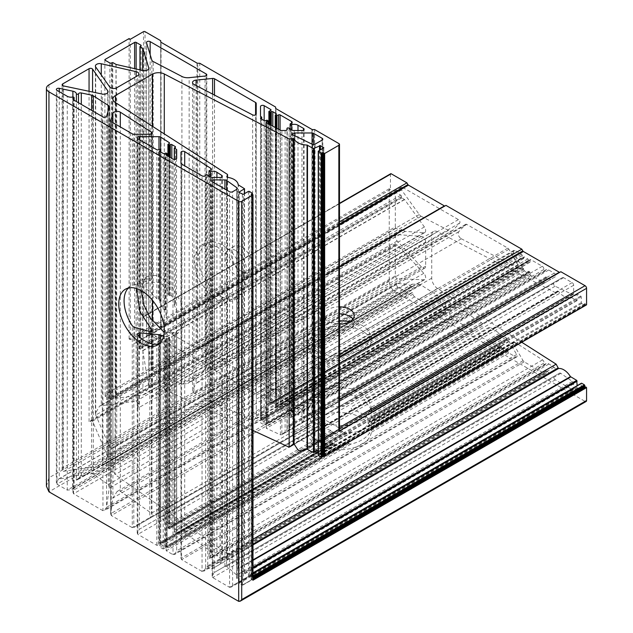 <?xml version="1.0" encoding="UTF-8"?>
<svg xmlns="http://www.w3.org/2000/svg" width="633" height="633" viewBox="0 0 633 633"><rect width="100%" height="100%" fill="white"/><g stroke="black" fill="none" stroke-linecap="round" stroke-linejoin="round"><path stroke-width="0.47" stroke-dasharray="3.17 2.37" d="M235.642 250.47A15.026 8.672 -120 0 0 228.133 249.726A15.026 8.672 -120 0 0 225.823 261.761A15.026 8.672 -120 0 0 235.642 275.007A15.026 8.672 -120 0 0 243.151 275.751A15.026 8.672 -120 0 0 245.462 263.708A15.026 8.672 -120 0 0 235.642 250.47M241.711 271.502A15.026 8.672 60 0 1 231.9 258.256A15.026 8.672 60 0 1 234.202 246.221A15.026 8.672 60 0 1 241.711 246.965A15.026 8.672 60 0 1 251.53 260.203A15.026 8.672 60 0 1 249.228 272.245A15.026 8.672 60 0 1 241.711 271.502M217.333 247.02L209.341 244.37L200.384 245.913L193.548 257.766L197.156 277.009L207.489 292.169L217.333 299.599L225.316 302.25L234.273 300.707L241.118 288.854L237.502 269.618L227.168 254.45L217.333 247.02M221.89 296.964L212.055 289.534L201.713 274.374L198.105 255.139L204.95 243.278L213.899 241.743L221.89 244.385L231.725 251.823L242.067 266.984L245.675 286.219L238.831 298.072L229.874 299.615L221.89 296.964M128.317 288.031A32.196 18.586 60 0 1 130.746 286.116A32.196 18.586 60 0 1 132.281 285.388L149.815 280.443C151.88 279.905 152.411 279.319 151.414 278.686L142.298 279.454L136.506 288.529M151.967 132.954L151.967 279.2L151.414 278.686L151.414 133.785M163.607 336.265L169.225 337.057L168.038 338.188A32.196 18.586 -120 0 0 168.956 337.982L171.836 336.59A32.196 18.586 -120 0 0 173.418 335.838A32.196 18.586 -120 0 0 175.175 334.58L174.415 334.556A32.196 18.586 -120 0 0 176.544 331.194L176.544 311.12A32.196 18.586 -120 0 0 174.415 305.296L175.491 303.199L175.175 301.949A32.196 18.586 -120 0 0 171.836 296.078L170.317 295.389L168.956 295.564A32.196 18.586 -120 0 0 168.038 294.305L169.185 293.063L169.225 291.702L160.592 282.698L156.493 282.144L139.347 284.075C137.234 284.771 136.728 285.317 137.836 285.728A32.196 18.586 60 0 1 145.329 288.585A32.196 18.586 60 0 1 156.81 298.8L159.69 299.124A32.196 18.586 60 0 1 160.608 300.382L159.532 302.068L159.532 151.058M137.203 137.915L137.203 285.317L137.836 285.728L137.836 138.785M141.301 290.642L143.113 281.519L147.616 276.376L155.678 275.355L162.871 278.465L171.725 286.456L181.038 302.218L184.29 321.659L178.126 333.124L164.256 331.874M169.185 143.477L169.185 293.063L169.502 143.034M168.038 156.232L168.038 144.134M174.415 159.453L174.415 147.813M174.415 334.722L174.415 531.997L174.415 334.722M175.491 334.2L175.175 529.987L175.175 528.231L171.076 526.379L335.166 431.643L334.24 433.415A32.196 18.586 180 0 1 332.697 433.257L332.198 431.516L331.035 430.487L317.679 426.302L309.497 431.026L310.162 434.871A32.196 18.586 0 0 0 316.389 439.935A32.196 18.586 0 0 0 330.972 444.77L332.198 444.057L332.697 442.894A32.196 18.586 0 0 0 334.24 443.053L334.77 444.326L336.131 445.292A32.196 18.586 0 0 0 342.888 445.252L344.13 444.896L345.404 442.918A32.196 18.586 0 0 0 347.794 442.594L348.656 442.799L348.656 443.678L350.991 444.073A32.196 18.586 0 0 0 369.102 433.621L370.178 429.672A32.196 18.586 0 0 0 370.748 428.288L371.144 428.937A32.196 18.586 0 0 0 371.357 426.784A32.196 18.586 0 0 0 371.215 425.044L370.978 421.847A32.196 18.586 0 0 0 370.701 420.953L370.297 422.061A32.196 18.586 0 0 0 361.926 413.642A32.196 18.586 0 0 0 353.159 410.049C351.117 409.1 350.627 407.976 351.679 406.671L363.144 400.048L364.204 400.262L370.313 407.81L370.701 411.315A32.196 18.586 180 0 1 370.978 412.21L371.215 411.197A32.196 18.586 180 0 1 371.357 412.938A32.196 18.586 180 0 1 371.144 415.09L370.748 418.65A32.196 18.586 180 0 1 368.897 422.171L368.572 422.709C365.138 429.324 359.702 432.458 352.264 432.125L351.505 432.212A32.196 18.586 180 0 1 345.404 433.281L344.661 433.012L344.661 432.133L342.888 431.405A32.196 18.586 180 0 1 336.131 431.445L170.317 527.178L170.317 337.286M168.038 338.069L168.038 528.318L168.038 338.069M169.502 337.128L169.502 524.575L169.225 337.057L169.185 525.635L169.225 523.902L160.592 517.818L158.994 517.913L139.347 529.259L137.203 532.978L137.836 534.363L156.81 545.322L157.57 545.242L331.834 444.635L158.329 544.443L158.329 343.672M352.905 319A15.026 8.672 180 0 1 354.187 322.506A15.026 8.672 180 0 1 344.906 330.521A15.026 8.672 180 0 1 328.535 328.638A15.026 8.672 180 0 1 324.136 322.506A15.026 8.672 180 0 1 339.486 313.833M339.486 306.823A15.026 8.672 0 0 0 324.136 315.495A15.026 8.672 0 0 0 328.535 321.627A15.026 8.672 0 0 0 339.486 324.167M316.389 356.798L310.107 352.122L306.958 344.621L313.81 333.559L332.27 326.652L350.571 326.834L361.926 330.505L368.216 335.181L371.357 342.675L364.513 353.744L346.045 360.652L327.744 360.47L316.389 356.798M339.486 320.765L316.524 326.541L309.252 332.76L306.958 339.359L310.107 346.852L316.389 351.529L327.744 355.2L346.045 355.382L364.513 348.474L371.357 337.413L368.216 329.912L361.926 325.243L350.041 321.477M310.858 421.143L306.958 411.703L311.515 401.805L324.974 394.683L341.432 393.228L354.512 395.941C356.308 397.033 356.727 398.173 355.77 399.352L344.004 406.141L342.089 406.521A32.196 18.586 0 0 0 306.958 425.036A32.196 18.586 0 0 0 307.092 426.729L307.329 427.322L311.578 424.862L310.858 421.143L151.414 513.197L120.31 491.271L117.121 491.469L112.896 498.005L110.664 514.146L110.664 120.832M316.389 444.311A32.196 18.586 180 0 1 306.958 431.168A32.196 18.586 180 0 1 326.834 413.998A32.196 18.586 180 0 1 361.926 418.025A32.196 18.586 180 0 1 371.357 431.168A32.196 18.586 180 0 1 351.481 448.346A32.196 18.586 180 0 1 316.389 444.311M361.926 393.386L350.571 388.583L332.27 387.214L313.81 393.702L306.958 405.555L310.107 414.085L316.389 419.679L327.744 424.482L346.045 425.851L364.513 419.363L371.357 407.51L368.216 398.98L361.926 393.386M169.557 337.721L169.557 528.492L168.956 528.848L334.77 433.107L168.956 528.848L168.038 528.318L168.038 527.621L332.198 432.845M501.66 335.878L371.215 411.197L502.42 335.443A1.076 0.617 -120 0 0 501.882 335.387A1.076 0.617 -120 0 0 501.66 335.878L501.573 336.954L500.45 336.408L500.149 334.556A1.076 0.617 -120 0 0 499.429 333.267L490.314 327.451A2.144 1.242 -120 0 0 489.159 327.301L479.339 332.966A2.144 1.242 -120 0 0 479.007 334.691A2.144 1.242 -120 0 0 480.407 336.582L499.39 347.533A1.076 0.617 -120 0 0 499.92 347.588A1.076 0.617 -120 0 0 500.149 347.098L500.45 346.045L501.36 346.575L501.66 347.976A1.076 0.617 -120 0 0 502.42 349.289L505.759 351.212A1.076 0.617 -120 0 0 506.297 351.268A1.076 0.617 -120 0 0 506.519 350.777L506.827 349.725L507.737 350.255L508.038 351.655A1.076 0.617 -120 0 0 508.797 352.969L515.579 356.885A2.144 1.242 -120 0 0 516.655 356.988A2.144 1.242 -120 0 0 516.655 354.512L509.161 341.543L506.827 340.087L506.519 338.687A1.076 0.617 -120 0 0 505.759 337.373L502.42 335.443M545.155 364.766L210.536 557.95L209.301 558.433L211.406 552.744L210.852 551.398L184.701 532.962L183.111 533.065L180.959 536.784L180.959 558.235L181.592 559.627L202.046 571.441L203.565 571.29L206.722 566.464L207.759 566.772L209.127 568.695L212.925 568.323L555.046 370.796A2.144 1.242 -120 0 0 555.394 369.126A2.144 1.242 -120 0 0 554.057 367.235L548.946 363.975A5.365 3.102 -120 0 0 546.065 363.587A5.365 3.102 -120 0 0 545.155 364.766A1.076 0.617 60 0 1 544.973 364.996A1.076 0.617 60 0 1 544.435 364.948A1.076 0.617 60 0 1 543.779 364.125A1.076 0.617 60 0 1 543.779 363.247A2.144 1.242 -120 0 0 542.552 359.9L514.953 342.295A2.144 1.242 -120 0 0 513.806 342.137A2.144 1.242 -120 0 0 513.806 344.621L523.095 360.707A2.144 1.242 -120 0 0 524.164 361.839L544.625 373.652A2.144 1.242 -120 0 0 545.693 373.763A2.144 1.242 -120 0 0 545.883 371.65A1.076 0.617 60 0 1 545.978 370.598A1.076 0.617 60 0 1 546.888 370.978A5.365 3.102 -120 0 0 548.748 372.623A5.365 3.102 -120 0 0 551.43 372.884L212.925 568.323L220.157 564.145L222.302 560.427L221.756 559.089L216.913 555.679L212.925 555.924L210.536 557.95L209.301 558.433L208.985 557.736L208.985 176.449M411.118 287.168A1.076 0.617 60 0 1 410.651 286.709A5.365 3.102 -120 0 0 406.718 283.924L397.405 283.568A2.144 1.242 -120 0 0 396.978 283.663A2.144 1.242 -120 0 0 396.646 285.388A2.144 1.242 -120 0 0 398.046 287.279L408.317 293.206A5.365 3.102 -120 0 0 410.999 293.475A5.365 3.102 -120 0 0 411.695 292.77A1.076 0.617 60 0 1 411.838 292.628A1.076 0.617 60 0 1 412.692 292.952A1.076 0.617 60 0 1 413.127 294.076A2.144 1.242 -120 0 0 414.639 296.853L444.01 313.81A2.144 1.242 -120 0 0 445.086 313.921A2.144 1.242 -120 0 0 445.252 311.768L438.985 297.819A4.296 2.477 -120 0 0 436.659 294.986L420.898 284.929A4.296 2.477 -120 0 0 419.457 284.423L412.447 284.154A2.144 1.242 -120 0 0 412.012 284.249A2.144 1.242 -120 0 0 411.774 286.227A1.076 0.617 60 0 1 411.656 287.224A1.076 0.617 60 0 1 411.118 287.168M412.447 284.154L81.293 475.343L76.688 480.249L76.379 479.703C76.031 477.472 74.868 476.459 72.89 476.657L58.505 479.078L56.361 482.797L56.994 484.182L67.264 490.116L71.054 489.736L73.032 488.233L74.108 488.858L72.953 492.371L73.578 493.764L102.95 510.72L104.469 510.57L106.581 507.302L109.335 487.283L108.227 484.601L93.296 474.07L91.571 473.721L80.557 475.612L412.012 284.249M425.677 242.043A4.296 2.477 -120 0 0 421.428 236.378L397.144 234.582A4.296 2.477 -120 0 0 396.211 234.78A4.296 2.477 -120 0 0 397.168 241.038L421.451 266.96A4.296 2.477 -120 0 0 422.638 267.925A4.296 2.477 -120 0 0 424.79 268.139A4.296 2.477 -120 0 0 425.677 266.176L425.677 242.043L137.606 408.356L138.864 404.131L136.135 401.085L99.698 405.967L95.401 413.404L95.71 415.082L109.691 446.953L110.633 448.061L113.671 447.76L116.709 444.556L116.709 87.789M395.316 275.901A2.144 1.242 -120 0 0 396.836 278.528A2.144 1.242 -120 0 0 397.477 278.734L423.92 279.762A4.296 2.477 -120 0 0 424.79 279.564A4.296 2.477 -120 0 0 423.825 273.306L397.429 245.121A2.144 1.242 -120 0 0 395.767 244.536A2.144 1.242 -120 0 0 395.316 245.517L395.316 275.901L62.746 467.906L62.121 470.018L62.746 471.411L102.309 465.445L103.78 464.899L108.069 457.461L92.568 421.135L90.574 420.731L89.055 422.338L89.055 91.287M153.028 370.906L181.916 384.278L187.661 383.503L189.156 382.49L205.021 370.107L206.793 366.642L206.168 365.249L150.148 332.911L148.628 333.061L146.484 336.78L151.833 368.952L153.028 370.906M421.024 216.177A4.296 2.477 -120 0 0 421.19 216.264L448.48 230.372A8.585 4.961 -120 0 0 452.46 230.626A8.585 4.961 -120 0 0 453.141 230.088L459.677 223.085A2.144 1.242 -120 0 0 459.78 221.328A2.144 1.242 -120 0 0 458.427 219.604L402.414 187.265A2.144 1.242 -120 0 0 401.338 187.162A2.144 1.242 -120 0 0 401.544 189.947L419.283 214.54A4.296 2.477 -120 0 0 421.024 216.177M193.785 393.093L252.63 420.304L254.062 420.114L256.215 416.395L256.215 395.174L255.582 393.781L214.5 370.068L212.609 370.471L196.08 383.376L192.527 390.308L193.785 393.093M461.204 238.696A4.296 2.477 -120 0 0 461.362 238.783L517.114 267.601A2.144 1.242 -120 0 0 518.111 267.664A2.144 1.242 -120 0 0 518.111 265.187L508.924 249.267A2.144 1.242 -120 0 0 507.848 248.136L466.766 224.422A2.144 1.242 -120 0 0 465.698 224.311A2.144 1.242 -120 0 0 465.524 224.446L458.711 231.749A4.296 2.477 -120 0 0 458.506 235.254A4.296 2.477 -120 0 0 461.204 238.696M546.872 281.645L285.103 432.774L287.247 429.055L286.963 427.686L288.039 425.827L289.059 426.112L290.397 427.9L294.195 427.528L555.299 276.771A2.144 1.242 -120 0 0 555.632 275.054A2.144 1.242 -120 0 0 554.231 273.163L548.732 269.99A5.365 3.102 -120 0 0 546.05 269.721A5.365 3.102 -120 0 0 545.108 270.987A1.076 0.617 60 0 1 544.918 271.24A1.076 0.617 60 0 1 544.38 271.193A1.076 0.617 60 0 1 543.692 269.555A2.144 1.242 -120 0 0 542.307 266.279L530.842 259.665A1.076 0.617 -120 0 0 530.304 259.609A1.076 0.617 -120 0 0 530.082 260.1L529.995 262.22L528.871 261.674L528.563 260.274A1.076 0.617 -120 0 0 527.811 258.96L524.472 257.03A1.076 0.617 -120 0 0 523.934 256.982A1.076 0.617 -120 0 0 523.713 257.473L523.618 258.541L522.494 257.995L522.193 255.542A1.076 0.617 -120 0 0 521.434 254.229L514.914 250.462A2.144 1.242 -120 0 0 513.846 250.359A2.144 1.242 -120 0 0 513.846 252.836L522.241 267.387L523.713 268.685L523.713 269.563A1.076 0.617 -120 0 0 524.472 270.877L527.811 272.807A1.076 0.617 -120 0 0 528.341 272.863A1.076 0.617 -120 0 0 528.563 272.364L528.658 271.296L529.781 271.842L530.082 274.255A1.076 0.617 -120 0 0 530.842 275.577A1.076 0.617 -120 0 0 530.881 275.592L544.261 282.508A2.144 1.242 -120 0 0 545.258 282.571L546.872 281.645A2.144 1.242 -120 0 0 546.334 278.457A1.076 0.617 60 0 1 546.065 276.858A1.076 0.617 60 0 1 546.959 277.214A5.365 3.102 -120 0 0 548.732 278.749A5.365 3.102 -120 0 0 551.414 279.018L294.195 427.528L301.965 423.042L304.109 419.323L303.484 417.93L297.985 414.757L294.195 415.129L290.42 417.812L290.104 417.115L290.104 129.417M545.108 270.987L290.42 417.812L292.185 412.439L291.56 411.046L280.095 404.432L279.335 404.503L530.304 259.609M530.082 274.255L266.319 426.547L266.358 428.319L280.443 434.831L281.875 434.634L285.103 432.774L285.103 130.509M553.922 282.532A2.144 1.242 -120 0 0 553.59 284.249A2.144 1.242 -120 0 0 554.999 286.14A2.144 1.242 -120 0 0 555.125 286.211L572.279 294.408A2.144 1.242 -120 0 0 573.221 294.448A2.144 1.242 -120 0 0 573.664 293.467L573.664 285.261A2.144 1.242 -120 0 0 572.145 282.635L563.576 277.681A2.144 1.242 -120 0 0 562.5 277.578L294.915 432.07L292.762 435.789L293.396 437.174L312.156 444.588L313.533 444.374L315.052 442.776L315.052 144.15M252.994 578.174L251.285 579.155L251.285 579.86L252.678 579.559L252.868 580.271M252.994 539.213L227.54 553.907L226.796 559.192L227.294 559.762C233.806 558.195 237.446 561.083 238.206 568.426L244.346 572.248L244.346 573.3L244.346 193.738M521.782 342.263L437.498 288.498A8.585 4.961 60 0 1 431.746 278.18L431.746 235.397A8.585 4.961 60 0 1 433.526 231.472A8.585 4.961 60 0 1 437.498 231.718L556.154 293.039L557.934 291.148L558.504 291.402A13.95 8.055 -120 0 0 563.797 296.236A13.95 8.055 -120 0 0 570.436 297.106L577.027 300.62L577.154 294.361L577.612 294.1L581.252 296.735L581.252 302.693L581.711 303.476L584.765 305.09L584.987 303.658L586.261 304.892M317.679 426.302L158.994 517.913L317.679 426.302L158.994 517.913L158.994 343.292M451.107 317.157A2.144 1.242 -120 0 0 452.35 318.628L473.342 330.743A2.144 1.242 -120 0 0 474.418 330.853L482.425 326.224A2.144 1.242 -120 0 0 482.765 324.563A2.144 1.242 -120 0 0 481.428 322.664L448.607 301.727A4.296 2.477 -120 0 0 446.305 301.419A4.296 2.477 -120 0 0 445.964 305.715L451.107 317.157L110.696 513.695L111.289 515.531L132.281 527.653L133.8 527.503L149.815 518.253L151.967 514.542L151.414 513.197L151.414 331.186M336.131 431.445L170.317 527.178M159.848 303.001L159.848 151.501L159.848 303.001A32.196 18.586 60 0 1 163.187 308.872L164.699 310.043L165.458 309.608L166.068 310.115A32.196 18.586 60 0 1 166.977 312.354L166.977 313.343L165.901 314.72L166.218 316.484A32.196 18.586 60 0 1 166.218 337.397L166.218 338.346L166.977 338.196A32.196 18.586 60 0 1 166.068 339.375L163.187 341.504A32.196 18.586 60 0 1 161.431 342.762A32.196 18.586 60 0 1 159.848 343.513L160.608 342.801A32.196 18.586 60 0 1 160.196 342.904M348.656 443.678L166.218 549.001L166.218 550.757L173.007 554.666L174.518 554.516L176.67 550.805L176.67 533.508L174.415 531.997L174.415 531.301L344.661 433.012M166.977 153.51L166.977 155.615M352.264 432.125L176.67 533.508L176.67 330.75M165.909 338.283L166.218 550.757L166.218 337.397M165.901 338.283L166.218 549.001M334.77 444.326L159.848 545.322L159.848 547.07L163.187 549.001L344.13 444.896M342.888 445.252L163.187 549.001L164.699 548.123L164.699 340.325M160.608 149.831L160.608 151.936M159.532 343.569L159.848 545.322M330.972 444.77L158.329 544.443M159.089 343.236L159.089 543.13L332.697 442.894L159.089 543.13L159.69 542.782L160.608 543.304L160.608 544.008L160.608 342.801L160.608 544.008L334.77 443.448M506.519 350.777L370.883 429.087L505.759 351.212M500.149 347.098L370.598 421.895L499.39 347.533M165.458 339.889L165.458 546.809L345.404 442.918L166.068 546.461L166.977 546.983L166.977 547.687L166.977 337.903L166.977 547.687L348.656 442.799M482.425 326.224L355.77 399.352M474.418 330.853L344.004 406.141M489.159 327.301L363.144 400.048L489.159 327.301M554.247 376.216L559.58 373.138A2.144 1.242 60 0 1 560.814 373.351L572.311 381.422A2.144 1.242 60 0 1 573.664 383.946L573.664 388.67A2.144 1.242 60 0 1 573.221 389.651A2.144 1.242 60 0 1 572.145 389.54L555.323 379.832A2.144 1.242 60 0 1 553.922 377.941A2.144 1.242 60 0 1 554.247 376.216L214.263 572.509L212.118 576.228L212.743 577.612L229.573 587.329L231.092 587.179L232.604 585.572L232.604 191.752M573.664 383.946L236.695 578.499L237.32 576.378L236.845 575.104L226.598 566.306L224.929 566.345L559.58 373.138L214.263 572.509L214.263 182.913M395.316 226.915A1.076 0.617 -120 0 0 396.076 228.228L400.784 230.95A1.076 0.617 -120 0 0 401.322 230.998A1.076 0.617 -120 0 0 401.544 230.507L401.844 229.455L405.175 231.354L423.857 232.73A4.296 2.477 -120 0 0 424.79 232.533A4.296 2.477 -120 0 0 424.379 226.954L404.629 199.585L401.844 197.907L401.544 196.507A1.076 0.617 -120 0 0 400.784 195.193L396.076 192.479A1.076 0.617 -120 0 0 395.538 192.424A1.076 0.617 -120 0 0 395.316 192.915L395.316 226.915L105.165 394.43L105.165 396.187L110.633 398.83L401.322 230.998M445.941 205.385L444.944 205.954A1.076 0.617 60 0 1 444.944 205.962L197.765 348.672L199.743 347.525L275.64 391.336L275.948 394.327L311.903 415.082L314.648 413.863L338.853 427.837L339.486 429.229M560.838 271.723L312.662 415.003L312.662 129.575M248.445 191.372L248.445 575.666L581.252 383.519L581.118 389.778L577.612 387.902L577.154 385.671M390.688 173.743A1.076 0.617 -120 0 0 390.458 174.233L390.458 189.481L389.248 188.776L389.248 281.321A8.585 4.961 -120 0 0 395.316 291.837L585.05 401.377A2.144 1.242 -120 0 0 586.126 401.48M309.497 431.026L139.347 529.259L139.347 336.796M506.827 349.725L370.748 428.288L506.519 349.899M516.655 354.512L176.67 550.805L176.67 311.911M555.046 370.796L220.157 564.145L220.157 177.446M513.806 344.621L180.959 536.784L180.959 152.45M523.095 360.707L180.959 558.235L180.959 163.172M149.815 518.253L311.578 424.862L149.815 518.253L149.815 331.47M133.8 527.503L307.329 427.322L133.8 527.503L133.8 327.134M411.656 287.224L76.688 480.249M104.856 59.834L105.165 394.43M401.544 196.507L140.835 347.026L140.835 345.27L135.375 342.627L395.538 192.424M396.076 192.479L134.615 343.434L134.615 68.649M141.151 45.552L140.835 347.026M401.544 229.637L112.152 396.709L112.761 396.361L116.116 398.244L142.931 394.921L144.506 394.359L148.795 386.921L142.813 350.745L140.075 349.036L140.075 46.423M401.844 197.907L140.075 349.036L140.075 348.34L401.544 197.385M112.152 62.548L112.152 396.709L112.761 396.361L112.761 62.548M400.784 230.95L109.873 398.901L111.392 398.022L111.392 62.983M465.698 224.311L212.609 370.471L212.609 94.095M518.111 265.187L256.215 416.395L256.215 113.98M508.924 249.267L256.215 395.174L256.215 103.369M522.193 255.542L270.687 400.744L270.687 398.996L264.167 395.237L262.655 395.388L260.503 399.099L260.503 418.5L261.579 419.323L261.579 420.027L261.579 119.099M271.003 109.897L270.687 400.744M523.713 258.343L270.536 404.519L269.927 404.867L269.017 404.345L269.017 111.297M522.494 257.995L269.017 404.345L269.017 403.64L522.193 257.473M270.536 125.041L270.536 404.519L269.927 404.867L269.927 124.725M528.563 260.274L276.146 406.006L276.146 404.25L272.048 402.398L523.934 256.982M524.472 257.03L271.296 403.205L271.296 125.437M276.463 114.098L276.146 406.006M530.082 262.03L276.305 408.546L275.395 408.024L275.395 114.977M528.871 261.674L275.395 408.024L275.395 407.32L528.563 261.152M276.906 128.357L276.906 408.198L276.305 408.546L276.305 128.04M530.842 259.665L278.575 405.302L278.575 129.219M555.299 276.771L301.965 423.042L301.965 130.509M281.875 434.634L545.258 282.571L281.875 434.634L281.875 130.509M266.002 122.406L266.319 428.296M528.563 271.494L266.438 422.828L267.039 422.48L267.957 423.01L267.957 423.706L267.957 123.696M529.781 271.842L267.957 423.01L267.957 423.706L530.082 272.364M266.438 120.143L266.438 422.828L267.039 422.48L267.039 120.143M523.713 269.563L260.82 421.341L260.82 423.097L264.918 424.949L528.341 272.863M527.811 272.807L264.159 425.02L265.678 424.15L265.678 120.587M260.503 118.221L260.82 421.341M523.404 268.163L261.579 419.323L261.579 420.027L523.713 268.685M513.846 252.836L260.503 399.099L260.503 106.573M522.241 267.387L260.503 418.5L260.503 116.266M573.664 285.261L322.157 430.464L322.79 428.351L322.157 426.959L313.588 422.013L312.069 422.164L562.5 277.578L294.915 432.07L294.915 135.842M562.5 277.578L312.069 422.164L312.069 144.182M390.458 174.233L143.509 316.809L145.028 315.93L160.735 324.998L161.051 327.989L197.005 348.743L197.765 348.672L197.765 63.245M339.486 221.803L160.735 324.998L160.735 40.718M339.486 203.304L144.269 316.009L145.028 315.93L145.028 31.65M390.458 189.481L130.303 339.684L130.303 39.278M389.248 188.776L129.092 338.979L130.303 339.684M46.431 486.255L48.947 477.788L48.947 84.846M251.285 194.291L251.285 579.86M252.994 573.039L249.355 575.144L252.092 576.718L252.092 577.771L252.092 194.45M252.994 576.196L252.092 576.718L252.092 577.771L252.994 577.249M577.154 387.119L239.187 582.241L239.187 583.294L242.376 585.129L243.286 584.607L243.286 194.355M580.801 389.746L242.376 585.129L581.252 389.485M239.187 582.241L239.187 192.511L239.187 582.241M252.994 567.255L244.346 572.248L244.346 573.3L252.994 568.307M252.994 544.071L226.796 559.192L226.978 559.746M431.746 278.18L115.42 460.808L112.903 469.275L115.103 474.631L227.54 553.907L227.54 177.343M252.994 430.48L164.279 389.461L158.535 390.229L152.466 396.638L152.466 321.105M556.154 293.039L294.155 444.303M581.252 296.735L323.613 445.482L323.613 444.429L320.425 442.586L319.515 443.116L319.515 150.345M577.612 294.1L319.515 443.116L577.154 294.361M323.613 445.482L323.613 147.98L323.613 445.482M339.486 399.518L314.648 413.863L314.648 129.575M339.486 399.154L559.849 272.293M339.486 354.48L275.64 391.336L275.64 107.056M339.486 266.849L199.743 347.525L199.743 63.245M339.486 266.485L197.765 348.672L444.944 205.954M339.486 224.09L160.735 327.293L160.735 41.865M339.486 356.767L275.64 393.631L275.64 108.203M129.092 338.979L129.092 38.573M543.779 363.247L209.792 556.075L209.792 170.419M212.925 568.323L212.925 177.446M410.651 286.709L76.379 479.703L76.379 101.557M425.677 266.176L116.709 444.556M397.477 278.734L63.529 471.538L63.529 85.93M421.19 216.264L153.194 370.993L153.194 61.536M461.362 238.783L193.951 393.172L193.951 84.395M543.692 269.555L290.8 415.557L290.8 123.546M530.881 275.592L266.358 428.319L266.358 122.865M294.195 427.528L294.195 130.509M555.125 286.211L293.53 437.237L293.53 135.169M252.994 579.005L251.483 579.875L251.483 194.355M252.994 544.926L227.294 559.762L227.294 177.311M558.504 291.402L294.1 444.057M586.111 304.758L323.946 456.116M133.8 284.779L133.8 134.196M149.815 280.443L149.815 134.196M169.225 291.702L169.225 143.454M160.592 282.698L160.592 149.823M168.956 528.848L168.956 337.982M318.921 426.405L160.592 517.818L160.592 342.461M307.092 426.729L132.281 527.653L132.281 325.797M170.317 295.389L170.317 157.546M169.557 295.825L169.557 157.103M310.162 434.871L137.836 534.363L137.836 335.371M171.836 526.308L171.836 336.59M168.956 295.564L168.956 156.755M166.068 310.115L166.068 152.988M351.505 432.212L176.544 533.231L176.544 331.194M166.218 313.778L166.218 316.484M163.187 308.872L163.187 153.423M163.187 549.001L163.187 341.504M165.458 309.608L165.458 152.988M159.69 299.124L159.69 149.309M156.81 545.322L156.81 344.21M159.089 298.895L159.089 149.309M480.407 336.582L353.159 410.049M334.24 443.053L160.608 543.304M336.131 445.292L159.848 547.07M501.66 347.976L371.057 423.382M502.42 349.289L371.215 425.044M347.794 442.594L166.977 546.983M481.428 322.664L354.512 395.941M473.342 330.743L342.089 406.521M505.759 337.373L371.144 415.09M509.161 341.543L368.572 422.709M508.948 341.314L368.897 422.171M345.404 433.281L174.415 531.997M506.827 340.087L370.748 418.65M508.038 351.655L369.925 431.39M508.797 352.969L369.102 433.621M506.519 338.687L370.883 416.997M506.519 339.557L370.883 417.867M500.45 336.408L370.701 411.315M332.697 433.257L168.038 528.318M500.149 334.556L370.598 409.353M499.429 333.267L370.313 407.81M500.149 335.878L370.598 410.675M331.035 430.487L169.225 523.902M490.314 327.451L364.204 400.262M560.814 373.351L226.598 566.306L226.598 190.035M572.311 381.422L236.845 575.104L236.845 189.291M573.664 388.67L232.604 585.572M572.145 389.54L229.573 587.329L229.573 191.752M555.323 379.832L212.743 577.612L212.743 182.035M224.929 566.345L224.929 189.069M236.695 578.499L236.695 189.394M332.198 431.516L169.185 525.635M342.888 431.405L175.175 528.231M344.661 432.133L175.175 529.987M515.579 356.885L173.007 554.666L173.007 159.097M350.991 444.073L166.218 550.757M508.038 350.777L369.925 430.519M507.737 350.255L370.178 429.672M344.661 444.224L164.699 548.123M501.66 347.098L371.057 422.504M501.36 346.575L370.978 421.847M156.81 298.8L156.81 149.744M158.329 299.338L158.329 149.744M159.69 542.782L159.69 343.007M164.699 310.043L164.699 153.423M166.068 546.461L166.068 339.375M176.544 311.12L176.544 158.638M175.175 303.998L175.175 301.949M171.836 296.078L171.836 158.424M158.994 282.183L158.994 149.356M139.347 284.075L139.347 139.664M545.883 371.65L205.67 568.07L205.67 175.222M544.625 373.652L202.046 571.441L202.046 175.863M524.164 361.839L181.592 559.627L181.592 164.05M514.953 342.295L184.701 532.962L184.701 165.846M542.552 359.9L210.852 551.398L210.852 170.048M548.946 363.975L216.913 555.679L216.913 177.446M554.057 367.235L221.756 559.089L221.756 177.034M546.888 370.978L207.759 566.772L207.759 175.183M210.536 557.95L210.536 177.121M452.35 318.628L111.289 515.531L111.289 121.71M445.964 305.715L112.896 498.005L112.896 122.636M448.607 301.727L120.31 491.271L120.31 126.924M110.696 513.695L110.696 121.053M132.281 285.388L132.281 133.832M419.457 284.423L91.571 473.721L91.571 110.332M420.898 284.929L93.296 474.07L93.296 111.321M436.659 294.986L108.227 484.601L108.227 110.846M438.985 297.819L109.264 488.178L109.264 107.452M445.252 311.768L106.581 507.302L106.581 116.235M444.01 313.81L102.95 510.72L102.95 116.899M414.639 296.853L73.578 493.764L73.578 99.943M413.127 294.076L73.721 490.029L73.721 100.022M411.695 292.77L72.708 488.486L72.708 97.047M408.317 293.206L67.264 490.116L67.264 96.295M398.046 287.279L56.994 484.182L56.994 90.361M397.405 283.568L59.241 478.801L59.241 91.666M406.718 283.924L72.89 476.657L72.89 97.023M411.774 286.227L78.484 478.651L78.484 102.768M81.293 475.343L81.293 104.39M421.451 266.96L109.691 446.953L109.691 86.958M397.168 241.038L95.71 415.082L95.71 66.987M397.144 234.582L101.264 405.405L101.264 74.923M421.428 236.378L136.135 401.085L136.135 76.569M137.606 408.356L137.606 75.723M423.825 273.306L107.76 455.784L107.76 92.671M423.92 279.762L102.309 465.445L102.309 94.072M395.316 245.517L89.055 422.338M397.429 245.121L92.568 421.135L92.568 92.03M62.746 467.906L62.746 85.637M453.141 230.088L189.156 382.49L189.156 77.669M448.48 230.372L181.916 384.278L181.916 76.474M419.283 214.54L151.833 368.952L151.833 60.127M401.544 189.947L146.516 337.191L146.516 42.712M402.414 187.265L150.148 332.911L150.148 54.596M458.427 219.604L206.168 365.249L206.168 75.707M459.677 223.085L205.021 370.107L205.021 76.055M396.076 228.228L105.165 396.187M395.316 192.915L134.615 343.434M400.784 195.193L140.835 345.27M404.455 199.419L142.694 350.547L142.694 70.485M404.629 199.585L142.813 350.745L142.813 70.508M424.379 226.954L148.731 386.098L148.731 68.665M423.857 232.73L142.931 394.921L142.931 70.54M405.175 231.354L116.116 398.244L116.116 64.455M405.057 231.314L115.966 398.212L115.966 64.4M401.844 229.455L112.761 396.361M401.544 230.507L111.392 398.022M109.873 398.901L109.873 62.983M140.075 349.036L140.075 69.891M136.135 342.556L136.135 68.997M465.524 224.446L212.609 370.471M466.766 224.422L214.5 370.068L214.5 95.077M507.848 248.136L255.582 393.781L255.582 114.85M517.114 267.601L252.63 420.304L252.63 114.897M458.711 231.749L196.08 383.376L196.08 85.502M522.454 267.617L260.63 418.777L260.63 116.448M514.914 250.462L264.167 395.237L264.167 120.594L264.159 425.02M521.434 254.229L270.687 398.996M523.404 258.525L269.927 404.867M523.713 257.473L271.296 403.205M527.811 258.96L276.146 404.25M529.781 262.204L276.305 408.546M530.082 260.1L278.575 405.302M542.307 266.279L291.56 411.046L291.56 123.261M548.732 269.99L297.985 414.757L297.985 130.509M554.231 273.163L303.484 417.93L303.484 130.145M546.959 277.214L289.059 426.112L289.059 128.317M546.334 278.457L287.058 428.145L287.058 129.781M544.261 282.508L280.443 434.831L280.443 130.192M528.871 271.32L267.039 422.48M528.563 272.364L265.678 424.15M524.472 270.877L260.82 423.097M261.579 419.323L261.579 116.994M267.957 423.01L267.957 120.674M266.319 426.547L266.319 122.842M291.678 417.305L291.678 130.145M280.095 404.432L280.095 130.01M275.395 408.024L275.395 127.565M272.807 402.327L272.807 126.22M269.017 404.345L269.017 124.25M573.664 293.467L315.052 442.776M572.279 294.408L312.156 444.588L312.156 144.221M563.576 277.681L313.588 422.013L313.588 144.514M572.145 282.635L322.157 426.959L322.157 140.051L322.157 430.464M339.486 203.66L145.028 315.93M389.248 281.321L48.947 477.788M395.316 291.837L48.947 491.809M585.05 401.377L238.681 601.35M252.994 579.369L252.678 194.537M577.612 387.902L239.187 583.294M252.994 560.379L238.396 568.814L238.396 185.042M252.994 559.889L238.206 568.426L238.206 184.796M437.498 288.498L115.103 474.631L115.103 102.364M431.746 235.397L152.466 396.638M437.498 231.718L164.279 389.461L164.279 331.383M557.887 291.188L293.577 443.78M570.436 297.106L307.06 449.169M570.744 297.146L307.488 449.137M576.703 300.588L313.438 452.579M577.154 300.327L318.257 449.794M580.801 295.943L323.613 444.429M581.252 302.693L318.446 454.423L318.446 150.955M581.711 303.476L318.446 455.467M584.441 305.059L321.184 457.05M584.9 304.789L323.787 455.538M584.9 303.856L323.51 454.763M585.351 303.808L323.621 454.921M339.486 427.473L338.853 427.837L338.853 143.556M339.486 357.645L275.948 394.327L275.948 108.639M339.486 224.968L161.051 327.989L161.051 42.3M197.005 348.743L197.005 63.063M311.903 415.082L311.903 129.393M320.425 442.586L320.425 149.815M164.279 329.025L164.279 133.895M152.466 300.311L152.466 126.315M115.42 460.808L115.42 102.562M226.796 559.192L226.796 177.011M244.346 572.248L244.346 188.476M242.376 585.129L242.376 194.355M249.355 575.144L249.355 191.372M252.092 576.718L252.092 192.946M143.509 316.809L143.509 31.65M234.202 246.221L228.133 249.726M204.95 243.278L200.384 245.913M147.616 276.376L142.298 279.454M130.746 286.116L125.437 289.186M178.126 333.124L173.418 335.838M324.136 315.495L324.136 322.506M306.958 339.359L306.958 344.621M306.958 405.555L306.958 411.703M306.958 425.036L306.958 431.168M371.357 407.51L371.357 412.938M424.79 268.139L113.671 447.76M137.203 532.978L137.203 334.026M151.967 514.542L151.967 330.228M167.919 293.965L167.919 156.153M174.289 304.758L174.289 159.453M167.104 312.979L167.104 155.686M160.727 300.738L160.727 152.007M506.297 351.268L370.97 429.396M499.92 347.588L370.511 422.306M344.874 443.084L165.767 546.493M332.341 442.958L159.389 542.805M501.882 335.387L371.112 410.896M334.62 433.344L169.256 528.816M573.221 389.651L231.092 587.179M212.118 576.228L212.118 181.165M237.32 576.378L237.32 188.515M501.573 336.954L371.033 412.32M516.655 356.988L174.518 554.516M506.606 349.709L370.843 428.09M500.236 346.022L370.629 420.85M160.727 543.581L160.727 342.793M167.104 547.26L167.104 337.919M165.909 314.72L165.909 154.737M174.289 531.72L174.289 334.746M175.491 303.199L175.491 146.943M167.919 528.041L167.919 338.172M545.693 373.763L203.565 571.29M513.806 342.137L183.111 533.065M544.973 364.996L210.061 558.353M546.065 363.587L212.925 555.924M545.978 370.598L206.722 566.464M222.302 560.427L222.302 176.203M211.406 552.744L211.406 169.217M446.305 301.419L117.121 491.469M445.086 313.921L104.469 510.57M411.838 292.628L73.032 488.233M410.999 293.475L71.054 489.736M396.978 283.663L58.505 479.078M56.361 482.797L56.361 89.482M74.108 488.858L74.108 100.243M72.953 492.371L72.953 99.065M109.335 487.283L109.335 107.017M396.211 234.78L99.698 405.967M138.864 404.131L138.864 73.966M95.401 413.404L95.401 66.061M424.79 279.564L103.78 464.899M395.767 244.536L90.574 420.731M62.121 470.018L62.121 84.759M108.069 457.461L108.069 91.745M452.46 230.626L187.661 383.503M401.338 187.162L148.628 333.061M206.793 366.642L206.793 74.836M146.484 336.78L146.484 42.49M424.79 232.533L144.506 394.359M401.631 229.439L112.452 396.393M148.795 386.921L148.795 68.229M139.956 348.759L139.956 69.859M518.111 267.664L254.062 420.114M192.527 390.308L192.527 82.551M513.846 250.359L262.655 395.388M523.618 258.541L270.228 404.835M529.995 262.22L276.605 408.514M544.918 271.24L291.18 417.74M546.05 269.721L294.195 415.129M546.065 276.858L288.039 425.827M528.658 271.296L266.738 422.512M261.706 419.608L261.706 119.17M268.076 423.287L268.076 123.759M287.247 429.055L287.247 129.267M286.963 427.686L286.963 129.884M304.109 419.323L304.109 129.267M292.185 412.439L292.185 122.383M275.268 407.747L275.268 127.502M268.89 404.06L268.89 124.187M573.221 294.448L313.533 444.374M322.79 428.351L322.79 139.173M292.762 435.789L292.762 134.228M252.994 572.825L248.904 575.183M581.118 389.778L242.827 585.09M433.526 231.472L158.535 390.229M557.934 291.148L293.467 443.836M577.027 300.62L318.257 450.016M577.288 294.068L319.966 442.633M584.765 305.09L323.843 455.728M584.987 303.658L323.21 454.795M323.795 444.849L323.795 147.711M112.903 469.275L112.903 99.049M226.788 559.327L226.788 176.947M244.536 572.667L244.536 193.627M238.997 582.874L238.997 192.25M252.274 577.138L252.274 194.473M251.159 579.583L251.159 194.109M371.357 426.784L371.357 431.168M371.357 337.413L371.357 342.675M354.187 315.495L354.187 322.506M161.431 342.762L157.633 344.953M238.831 298.072L234.273 300.707M249.228 272.245L243.151 275.751"/><path stroke-width="0.95" d="M136.506 288.529L139.925 311.673L151.967 330.228L149.815 331.47L133.8 327.134L132.281 325.797A32.196 18.586 60 0 1 128.317 288.031M160.196 342.904A32.196 18.586 60 0 1 159.69 343.007L156.81 344.21A32.196 18.586 60 0 1 145.329 341.171A32.196 18.586 60 0 1 137.836 335.371L137.203 334.026L139.347 332.792L158.994 334.683L163.607 336.265M141.539 290.776A32.196 18.586 -120 0 0 125.437 289.186A32.196 18.586 -120 0 0 120.499 314.989A32.196 18.586 -120 0 0 141.539 343.363A32.196 18.586 -120 0 0 157.633 344.953A32.196 18.586 -120 0 0 162.57 319.151A32.196 18.586 -120 0 0 141.539 290.776M164.256 331.874L162.871 331.043L149.855 317.37L143.762 304.695L141.301 290.642M339.486 313.833A15.026 8.672 180 0 1 349.78 316.373A15.026 8.672 180 0 1 352.905 319M339.486 324.167A15.026 8.672 0 0 0 354.187 315.495A15.026 8.672 0 0 0 349.78 309.363A15.026 8.672 0 0 0 339.486 306.823M350.041 321.477L339.486 320.765M209.127 176.536A5.365 3.102 0 0 0 212.925 177.446L220.157 177.446A2.144 1.242 0 0 0 222.302 176.203A2.144 1.242 0 0 0 221.756 175.373L216.913 172.271A5.365 3.102 0 0 0 210.536 171.575A1.076 0.617 180 0 1 209.301 171.456A1.076 0.617 180 0 1 208.985 171.013A1.076 0.617 180 0 1 209.792 170.419A2.144 1.242 0 0 0 211.406 169.217A2.144 1.242 0 0 0 210.852 168.386L184.701 151.619A2.144 1.242 0 0 0 182.336 151.295A2.144 1.242 0 0 0 180.959 152.45L180.959 163.172A2.144 1.242 0 0 0 181.592 164.05L202.046 175.863A2.144 1.242 0 0 0 204.19 176.172A2.144 1.242 0 0 0 205.67 175.222A1.076 0.617 180 0 1 206.682 174.724A1.076 0.617 180 0 1 207.759 175.183A5.365 3.102 0 0 0 209.127 176.536M76.688 94.08A1.076 0.617 180 0 1 76.379 93.716A5.365 3.102 0 0 0 72.89 91.192L59.241 88.319A2.144 1.242 0 0 0 56.361 89.482A2.144 1.242 0 0 0 56.994 90.361L67.264 96.295A5.365 3.102 0 0 0 72.708 97.047A1.076 0.617 180 0 1 74.108 97.64A1.076 0.617 180 0 1 73.721 98.115A2.144 1.242 0 0 0 72.953 99.065A2.144 1.242 0 0 0 73.578 99.943L102.95 116.899A2.144 1.242 0 0 0 105.118 117.2A2.144 1.242 0 0 0 106.581 116.235L109.264 107.452A4.296 2.477 0 0 0 109.335 107.017A4.296 2.477 0 0 0 108.227 105.363L93.296 95.789A4.296 2.477 0 0 0 91.571 95.116L81.293 92.956A2.144 1.242 0 0 0 78.484 93.803A1.076 0.617 180 0 1 77.724 94.238A1.076 0.617 180 0 1 76.688 94.08M110.633 87.789A4.296 2.477 0 0 0 116.709 87.789L137.606 75.723A4.296 2.477 0 0 0 138.864 73.966A4.296 2.477 0 0 0 136.135 71.664L101.264 63.751A4.296 2.477 0 0 0 95.401 66.061A4.296 2.477 0 0 0 95.71 66.987L109.691 86.958A4.296 2.477 0 0 0 110.633 87.789M62.746 85.637A2.144 1.242 0 0 0 63.529 85.93L102.309 94.072A4.296 2.477 0 0 0 108.069 91.745A4.296 2.477 0 0 0 107.76 90.82L92.568 69.108A2.144 1.242 0 0 0 89.055 68.696L62.746 83.888A2.144 1.242 0 0 0 62.121 84.759A2.144 1.242 0 0 0 62.746 85.637L62.746 83.888M153.028 61.448A4.296 2.477 0 0 0 153.194 61.536L181.916 76.474A8.585 4.961 0 0 0 189.156 77.669L205.021 76.055A2.144 1.242 0 0 0 206.793 74.836A2.144 1.242 0 0 0 206.168 73.958L150.148 41.62A2.144 1.242 0 0 0 147.806 41.351A2.144 1.242 0 0 0 146.484 42.49A2.144 1.242 0 0 0 146.516 42.712L151.833 60.127A4.296 2.477 0 0 0 153.028 61.448M193.785 84.308A4.296 2.477 0 0 0 193.951 84.395L252.63 114.897A2.144 1.242 0 0 0 254.941 115.111A2.144 1.242 0 0 0 256.215 113.98L256.215 103.369A2.144 1.242 0 0 0 255.582 102.491L214.5 78.769A2.144 1.242 0 0 0 212.609 78.429L196.08 80.114A4.296 2.477 0 0 0 192.527 82.551A4.296 2.477 0 0 0 193.785 84.308M266.319 122.842A1.076 0.617 0 0 0 266.358 122.865L280.443 130.192A2.144 1.242 0 0 0 281.875 130.509L285.103 130.509A2.144 1.242 0 0 0 287.247 129.267A2.144 1.242 0 0 0 287.058 128.76A1.076 0.617 180 0 1 286.963 128.499A1.076 0.617 180 0 1 287.873 127.89A1.076 0.617 180 0 1 289.059 128.317A5.365 3.102 0 0 0 290.397 129.599A5.365 3.102 0 0 0 294.195 130.509L301.965 130.509A2.144 1.242 0 0 0 304.109 129.267A2.144 1.242 0 0 0 303.484 128.388L297.985 125.215A5.365 3.102 0 0 0 291.678 124.669A1.076 0.617 180 0 1 290.42 124.559A1.076 0.617 180 0 1 290.104 124.123A1.076 0.617 180 0 1 290.8 123.546A2.144 1.242 0 0 0 292.185 122.383A2.144 1.242 0 0 0 291.56 121.504L280.095 114.889A1.076 0.617 0 0 0 278.575 114.889L276.305 115.855L275.268 115.151L276.146 114.541A1.076 0.617 0 0 0 276.463 114.098A1.076 0.617 0 0 0 276.146 113.663L272.807 111.732A1.076 0.617 0 0 0 271.296 111.732L269.927 112.176L268.89 111.471L270.687 110.332A1.076 0.617 0 0 0 271.003 109.897A1.076 0.617 0 0 0 270.687 109.454L264.167 105.695A2.144 1.242 0 0 0 261.833 105.426A2.144 1.242 0 0 0 260.503 106.573L260.503 116.266L261.706 117.168L260.82 117.778A1.076 0.617 0 0 0 260.503 118.221A1.076 0.617 0 0 0 260.82 118.656L264.159 120.587A1.076 0.617 0 0 0 265.678 120.587L267.039 120.143L268.076 120.848L266.319 121.971A1.076 0.617 0 0 0 266.002 122.406A1.076 0.617 0 0 0 266.319 122.842L266.319 121.971M293.396 135.098A2.144 1.242 0 0 0 293.53 135.169L312.156 144.221A2.144 1.242 0 0 0 315.052 144.15L322.157 140.051A2.144 1.242 0 0 0 322.79 139.173A2.144 1.242 0 0 0 322.157 138.295L313.588 133.349A2.144 1.242 0 0 0 312.069 132.985L294.915 132.985A2.144 1.242 0 0 0 292.762 134.228A2.144 1.242 0 0 0 293.396 135.098M586.569 400.499L241.711 599.593L240.192 601.2L586.126 401.48A2.144 1.242 -120 0 0 586.569 400.499L586.569 387.618L585.201 387.079L584.441 384.84L581.711 383.258L581.252 383.519M577.154 385.671L576.703 380.37L570.436 376.611A13.95 8.055 -120 0 0 558.504 368.541L556.154 364.189L521.782 342.263M318.257 449.794L313.438 452.579L307.06 449.169C303.484 450.981 300.414 451.187 297.85 449.786L294.1 444.057L293.356 443.907L289.154 447.199L252.994 430.48M586.261 304.892L324.056 456.274L323.621 454.921L322.909 455.111L322.909 152.593L324.666 153.502L338.853 145.305A2.144 1.242 0 0 0 339.486 144.435A2.144 1.242 0 0 0 338.853 143.556L314.648 129.575L312.662 129.575A1.076 0.617 180 0 1 311.903 129.393L275.948 108.639A1.076 0.617 180 0 1 275.64 108.203L275.64 107.056L199.743 63.245L197.765 63.245A1.076 0.617 180 0 1 197.005 63.063L161.051 42.3A1.076 0.617 180 0 1 160.735 41.865L160.735 40.718L145.028 31.65A1.076 0.617 0 0 0 143.509 31.65L130.303 39.278L129.092 38.573L48.947 84.846A8.585 4.961 0 0 0 46.431 88.351A8.585 4.961 0 0 0 48.947 91.856L238.681 201.389A2.144 1.242 0 0 0 241.711 201.389L252.994 194.774L251.285 194.291L252.274 193.215L249.355 191.372L248.445 191.372L243.286 194.355L239.187 192.511L239.187 191.989L244.536 188.745L238.206 184.796A13.95 8.055 0 0 0 227.294 177.311L226.788 176.947L227.54 174.455L115.103 102.364A8.585 4.961 180 0 1 112.903 99.049A8.585 4.961 180 0 1 115.42 95.543L152.466 74.148A8.585 4.961 180 0 1 164.279 73.974L289.154 138.888L294.1 138.746A13.95 8.055 0 0 0 297.85 142.694A13.95 8.055 0 0 0 307.06 145.044L313.438 148.589L320.425 145.614L323.795 147.711L318.257 151.216L321.184 153.059L322.909 152.593M133.8 134.196L149.815 134.196A2.144 1.242 0 0 0 151.967 132.954A2.144 1.242 0 0 0 151.414 132.123L120.31 112.183A4.296 2.477 0 0 0 115.942 111.463A4.296 2.477 0 0 0 112.896 113.41L110.696 120.618A2.144 1.242 0 0 0 110.664 120.832A2.144 1.242 0 0 0 111.289 121.71L132.281 133.832A2.144 1.242 0 0 0 133.8 134.196M169.225 142.623L160.592 137.084A2.144 1.242 0 0 0 158.994 136.673L139.347 136.673A2.144 1.242 0 0 0 137.203 137.915A2.144 1.242 0 0 0 137.836 138.785L156.81 149.744A1.076 0.617 0 0 0 158.329 149.744L159.69 149.309L160.608 149.831L159.848 150.622A1.076 0.617 0 0 0 159.532 151.058A1.076 0.617 0 0 0 159.848 151.501L163.187 153.423A1.076 0.617 0 0 0 164.699 153.423L166.068 152.988L166.977 153.51L166.218 154.302A1.076 0.617 0 0 0 165.909 154.737A1.076 0.617 0 0 0 166.218 155.18L173.007 159.097A2.144 1.242 0 0 0 175.341 159.366A2.144 1.242 0 0 0 176.67 158.218L176.67 149.57L174.289 147.995L175.175 147.378A1.076 0.617 0 0 0 175.491 146.943A1.076 0.617 0 0 0 175.175 146.5L171.836 144.577A1.076 0.617 0 0 0 170.317 144.577L168.956 145.012L168.038 144.49L169.185 143.477A1.076 0.617 0 0 0 169.502 143.034A1.076 0.617 0 0 0 169.225 142.623L169.225 143.454M214.263 179.922L224.929 179.922A2.144 1.242 180 0 1 226.598 180.389L236.845 187.74A2.144 1.242 180 0 1 237.32 188.515A2.144 1.242 180 0 1 236.695 189.394L232.604 191.752A2.144 1.242 180 0 1 229.573 191.752L212.743 182.035A2.144 1.242 180 0 1 212.118 181.165A2.144 1.242 180 0 1 214.263 179.922L214.263 182.913M444.944 205.962A1.076 0.617 60 0 1 444.413 205.907L408.459 185.145A1.076 0.617 60 0 1 407.921 184.583L406.932 182.866L391.218 173.79A1.076 0.617 -120 0 0 390.688 173.743L339.486 203.304M559.849 272.293A1.076 0.617 60 0 1 559.311 272.237L523.356 251.483A1.076 0.617 60 0 1 522.826 250.921L521.829 249.196L445.941 205.385L339.486 266.849M586.569 304.718L586.569 288.332A2.144 1.242 -120 0 0 585.05 285.697L560.838 271.723L339.486 399.518M105.165 59.391A1.076 0.617 0 0 0 104.856 59.834A1.076 0.617 0 0 0 105.165 60.27L109.873 62.983A1.076 0.617 0 0 0 111.392 62.983L112.761 62.548L116.116 64.455L142.931 70.54A4.296 2.477 0 0 0 148.795 68.229A4.296 2.477 0 0 0 148.731 67.802L142.813 48.417L139.956 46.597L140.835 45.987A1.076 0.617 0 0 0 141.151 45.552A1.076 0.617 0 0 0 140.835 45.109L136.135 42.395A1.076 0.617 0 0 0 134.615 42.395L105.165 59.391L105.165 60.27M176.67 158.218L176.67 149.57M406.932 182.866L339.486 221.803M240.192 601.2L238.681 601.35L48.947 491.809L46.431 486.255L46.431 88.351M586.569 387.618L252.868 580.271L252.868 194.948M556.154 364.189L252.994 539.213M294.155 444.303L289.154 447.199L289.154 138.888M294.1 138.746L294.1 444.057L293.356 443.907L293.356 138.461M314.348 148.589L314.348 452.057L313.438 452.579L313.438 148.589M323.787 455.538L321.184 457.05L318.446 455.467L318.446 151.485M322.094 153.059L322.094 456.52L321.184 457.05L321.184 153.059M323.621 152.703L323.621 454.921L322.909 455.111L323.51 454.763M324.666 153.502L324.666 455.926L324.056 456.274M339.486 144.435L339.486 429.229L338.853 431.342L338.853 145.305M521.829 249.196L339.486 354.48M227.54 177.343L227.54 174.455M76.379 101.557L76.379 93.716M585.351 387.119L252.994 579.005M558.504 368.541L252.994 544.926M323.946 456.116L323.946 153.392M139.347 336.796L139.347 332.792M158.994 343.292L158.994 334.683M160.592 149.823L160.592 137.084M160.592 342.461L160.592 334.984M170.317 157.546L170.317 144.577M169.557 157.103L169.557 145.012M151.414 331.186L151.414 329.089M168.038 156.232L168.038 144.49M168.956 156.755L168.956 145.012M174.415 159.453L174.415 148.169M166.977 155.615L166.977 153.866M166.218 155.18L166.218 154.302M160.608 151.936L160.608 150.179M159.848 151.501L159.848 150.622M224.929 189.069L224.929 179.922M236.845 189.291L236.845 187.74M226.598 190.035L226.598 180.389M176.544 158.638L176.544 149.396M175.175 147.378L175.175 146.5M171.836 158.424L171.836 144.577M158.994 149.356L158.994 136.673M139.347 139.664L139.347 136.673M221.756 177.034L221.756 175.373M216.913 177.446L216.913 172.271M210.536 177.121L210.536 171.575M210.852 170.048L210.852 168.386M184.701 165.846L184.701 151.619M151.414 133.785L151.414 132.123M120.31 126.924L120.31 112.183M112.896 122.636L112.896 113.41M110.696 121.053L110.696 120.618M91.571 110.332L91.571 95.116M81.293 104.39L81.293 92.956M78.484 102.768L78.484 93.803M72.89 97.023L72.89 91.192M59.241 91.666L59.241 88.319M73.721 100.022L73.721 98.115M108.227 110.846L108.227 105.363M93.296 111.321L93.296 95.789M136.135 76.569L136.135 71.664M101.264 74.923L101.264 63.751M107.76 92.671L107.76 90.82M92.568 92.03L92.568 69.108M89.055 91.287L89.055 68.696M206.168 75.707L206.168 73.958M150.148 54.596L150.148 41.62M148.731 68.665L148.731 67.802M142.813 70.508L142.813 48.417M142.694 70.485L142.694 48.282M140.075 69.891L140.075 46.779M140.835 45.987L140.835 45.109M136.135 68.997L136.135 42.395M134.615 68.649L134.615 42.395M212.609 94.095L212.609 78.429M196.08 85.502L196.08 80.114M255.582 114.85L255.582 102.491M214.5 95.077L214.5 78.769M261.579 119.099L261.579 117.342M260.82 118.656L260.82 117.778M267.957 123.696L267.957 121.022M287.058 129.781L287.058 128.76M303.484 130.145L303.484 128.388M297.985 130.509L297.985 125.215M291.678 130.145L291.678 124.669M291.56 123.261L291.56 121.504M280.095 130.01L280.095 114.889M278.575 129.219L278.575 114.889M276.906 128.357L276.906 115.855M276.305 128.04L276.305 115.855M275.395 127.565L275.395 115.325M276.146 114.541L276.146 113.663M272.807 126.22L272.807 111.732M271.296 125.437L271.296 111.732M270.536 125.041L270.536 112.176M269.927 124.725L269.927 112.176M269.017 124.25L269.017 111.645M270.687 110.332L270.687 109.454M264.167 120.594L264.167 105.695M322.157 140.051L322.157 138.295M313.588 144.514L313.588 133.349M312.069 144.182L312.069 132.985M294.915 135.842L294.915 132.985M391.218 173.79L339.486 203.66M586.111 387.048L252.994 579.369M584.9 386.549L252.994 578.174M584.9 385.624L252.994 577.249M584.441 384.84L252.994 576.196M581.711 383.258L252.994 573.039M577.154 381.153L252.994 568.307M576.703 380.37L252.994 567.255M570.744 376.928L252.994 560.379M570.436 376.611L252.994 559.889M557.887 368.042L252.994 544.071M586.569 288.332L338.853 431.342M585.05 285.697L339.486 427.473M559.311 272.237L339.486 399.154M523.356 251.483L339.486 357.645M522.826 250.921L339.486 356.767M444.413 205.907L339.486 266.485M408.459 185.145L339.486 224.968M407.921 184.583L339.486 224.09M323.613 147.98L323.613 147.449M320.425 149.815L320.425 145.614M319.515 150.345L319.515 145.614M307.488 449.137L307.488 145.155M307.06 449.169L307.06 145.044M164.279 331.383L164.279 329.025M164.279 133.895L164.279 73.974M152.466 321.105L152.466 300.311M152.466 126.315L152.466 74.148M115.42 102.562L115.42 95.543M244.346 193.738L244.346 189.006M239.187 192.511L239.187 191.989M252.092 194.45L252.092 193.476M241.711 599.593L241.711 201.389M238.681 601.35L238.681 201.389M48.947 491.809L48.947 91.856M208.985 176.449L208.985 171.013M290.104 129.417L290.104 124.123M167.919 156.153L167.919 144.308M174.289 159.453L174.289 147.995M167.104 155.686L167.104 153.684M160.727 152.007L160.727 150.005M74.108 100.243L74.108 97.64M139.956 69.859L139.956 46.597M261.706 119.17L261.706 117.168M268.076 123.759L268.076 120.848M286.963 129.884L286.963 128.499M275.268 127.502L275.268 115.151M268.89 124.187L268.89 111.471M581.387 383.226L252.994 572.825M318.257 450.016L313.897 452.532M323.843 455.728L321.635 457.002M586.475 304.908L324.357 456.243M318.257 455.056L318.257 151.216M244.536 193.627L244.536 188.745M252.274 194.473L252.274 193.215M252.994 579.852L252.994 194.774"/></g></svg>
